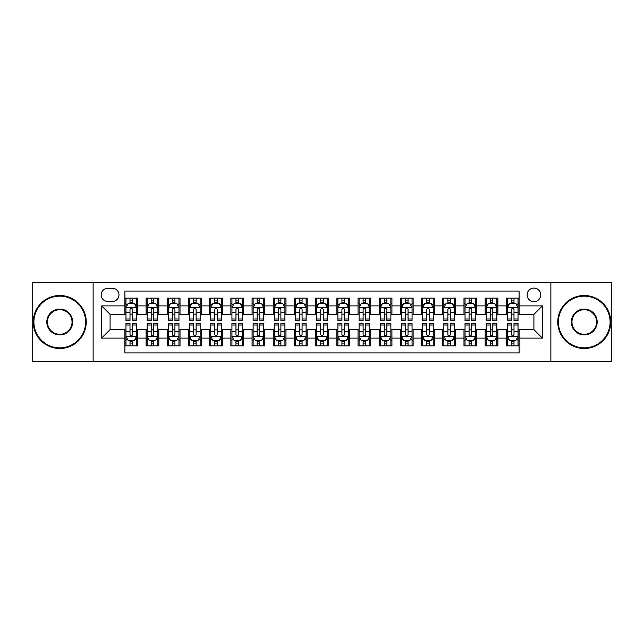 <?xml version="1.0" encoding="UTF-8"?>
<svg xmlns="http://www.w3.org/2000/svg" width="644" height="644" viewBox="0 0 644 644"><rect width="100%" height="100%" fill="white"/><g stroke="black" fill="none" stroke-linecap="round" stroke-linejoin="round"><path stroke-width="0.97" d="M533.916 288.093A6.778 6.778 0 0 0 527.138 294.872A6.778 6.778 0 0 0 533.916 301.658A6.778 6.778 0 0 0 540.702 294.872A6.778 6.778 0 0 0 533.916 288.093M550.87 361.204L611.8 361.204L611.8 282.797L550.87 282.797L550.87 361.204L93.13 361.204L93.13 282.797L32.2 282.797L32.2 361.204L93.13 361.204M519.088 298.156L506.369 298.156L506.369 305.892L497.893 305.892L497.893 314.369L506.369 314.369L506.369 305.892M497.893 305.892L497.893 298.156L485.182 298.156L485.182 305.892L476.705 305.892L476.705 314.369L485.182 314.369L485.182 305.892M476.705 305.892L476.705 298.156L463.986 298.156L463.986 305.892L455.509 305.892L455.509 314.369L463.986 314.369L463.986 305.892M455.509 305.892L455.509 298.156L442.79 298.156L442.79 305.892L434.314 305.892L434.314 314.369L442.79 314.369L442.79 305.892M434.314 305.892L434.314 298.156L421.603 298.156L421.603 305.892L413.126 305.892L413.126 314.369L421.603 314.369L421.603 305.892M413.126 305.892L413.126 298.156L400.407 298.156L400.407 305.892L391.93 305.892L391.93 314.369L400.407 314.369L400.407 305.892M391.93 305.892L391.93 298.156L379.219 298.156L379.219 305.892L370.743 305.892L370.743 314.369L379.219 314.369L379.219 305.892M370.743 305.892L370.743 298.156L358.024 298.156L358.024 305.892L349.547 305.892L349.547 314.369L358.024 314.369L358.024 305.892M349.547 305.892L349.547 298.156L336.836 298.156L336.836 305.892L328.36 305.892L328.36 314.369L336.836 314.369L336.836 305.892M328.36 305.892L328.36 298.156L315.641 298.156L315.641 305.892L307.164 305.892L307.164 314.369L315.641 314.369L315.641 305.892M307.164 305.892L307.164 298.156L294.453 298.156L294.453 305.892L285.976 305.892L285.976 314.369L294.453 314.369L294.453 305.892M285.976 305.892L285.976 298.156L273.257 298.156L273.257 305.892L264.781 305.892L264.781 314.369L273.257 314.369L273.257 305.892M264.781 305.892L264.781 298.156L252.07 298.156L252.07 305.892L243.593 305.892L243.593 314.369L252.07 314.369L252.07 305.892M243.593 305.892L243.593 298.156L230.874 298.156L230.874 305.892L222.397 305.892L222.397 314.369L230.874 314.369L230.874 305.892M222.397 305.892L222.397 298.156L209.686 298.156L209.686 305.892L201.21 305.892L201.21 314.369L209.686 314.369L209.686 305.892M201.21 305.892L201.21 298.156L188.491 298.156L188.491 305.892L180.014 305.892L180.014 314.369L188.491 314.369L188.491 305.892M180.014 305.892L180.014 298.156L167.295 298.156L167.295 305.892L158.818 305.892L158.818 314.369L167.295 314.369L167.295 305.892M158.818 305.892L158.818 298.156L146.108 298.156L146.108 314.369L137.631 314.369L137.631 298.156L124.912 298.156M124.912 345.844L137.631 345.844L137.631 329.631L146.108 329.631L146.108 345.844L158.818 345.844L158.818 329.631L167.295 329.631L167.295 338.108L158.818 338.108M167.295 338.108L167.295 345.844L180.014 345.844L180.014 329.631L188.491 329.631L188.491 338.108L180.014 338.108M188.491 338.108L188.491 345.844L201.21 345.844L201.21 329.631L209.686 329.631L209.686 338.108L201.21 338.108M209.686 338.108L209.686 345.844L222.397 345.844L222.397 329.631L230.874 329.631L230.874 338.108L222.397 338.108M230.874 338.108L230.874 345.844L243.593 345.844L243.593 329.631L252.07 329.631L252.07 338.108L243.593 338.108M252.07 338.108L252.07 345.844L264.781 345.844L264.781 329.631L273.257 329.631L273.257 338.108L264.781 338.108M273.257 338.108L273.257 345.844L285.976 345.844L285.976 329.631L294.453 329.631L294.453 338.108L285.976 338.108M294.453 338.108L294.453 345.844L307.164 345.844L307.164 329.631L315.641 329.631L315.641 338.108L307.164 338.108M315.641 338.108L315.641 345.844L328.36 345.844L328.36 329.631L336.836 329.631L336.836 338.108L328.36 338.108M336.836 338.108L336.836 345.844L349.547 345.844L349.547 329.631L358.024 329.631L358.024 338.108L349.547 338.108M358.024 338.108L358.024 345.844L370.743 345.844L370.743 329.631L379.219 329.631L379.219 338.108L370.743 338.108M379.219 338.108L379.219 345.844L391.93 345.844L391.93 329.631L400.407 329.631L400.407 338.108L391.93 338.108M400.407 338.108L400.407 345.844L413.126 345.844L413.126 329.631L421.603 329.631L421.603 338.108L413.126 338.108M421.603 338.108L421.603 345.844L434.314 345.844L434.314 329.631L442.79 329.631L442.79 338.108L434.314 338.108M442.79 338.108L442.79 345.844L455.509 345.844L455.509 329.631L463.986 329.631L463.986 338.108L455.509 338.108M463.986 338.108L463.986 345.844L476.705 345.844L476.705 329.631L485.182 329.631L485.182 338.108L476.705 338.108M485.182 338.108L485.182 345.844L497.893 345.844L497.893 329.631L506.369 329.631L506.369 338.108L497.893 338.108M107.749 301.44L112.41 301.44A6.569 6.569 0 0 0 118.979 294.872A6.569 6.569 0 0 0 112.41 288.303L107.749 288.303A6.569 6.569 0 0 0 101.18 294.872A6.569 6.569 0 0 0 107.749 301.44M550.87 282.797L93.13 282.797M519.088 305.892L519.088 291.056L124.912 291.056L124.912 314.369L110.084 314.369L110.084 329.631L124.912 329.631L124.912 352.944L519.088 352.944L519.088 329.631L533.916 329.631L533.916 314.369L519.088 314.369L519.088 305.892L542.393 305.892L542.393 338.108L519.088 338.108M124.912 338.108L101.607 338.108L101.607 305.892L124.912 305.892M506.369 338.108L506.369 345.844L519.088 345.844M124.912 303.461L125.974 303.461M129.999 303.461L132.543 303.461M136.568 303.461L137.631 303.461M124.912 314.159L125.974 314.159M129.999 314.159L132.543 314.159M136.568 314.159L137.631 314.159M124.912 329.841L125.974 329.841M129.999 329.841L132.543 329.841M136.568 329.841L137.631 329.841M124.912 340.539L125.974 340.539M129.999 340.539L132.543 340.539M136.568 340.539L137.631 340.539M146.108 314.159L147.17 314.159M151.195 314.159L153.739 314.159M157.764 314.159L158.818 314.159M146.108 303.461L147.17 303.461M151.195 303.461L153.739 303.461M157.764 303.461L158.818 303.461M146.108 329.841L147.17 329.841M151.195 329.841L153.739 329.841M157.764 329.841L158.818 329.841M146.108 340.539L147.17 340.539M151.195 340.539L153.739 340.539M157.764 340.539L158.818 340.539M167.295 329.841L168.358 329.841M172.383 329.841L174.927 329.841M178.952 329.841L180.014 329.841M167.295 340.539L168.358 340.539M172.383 340.539L174.927 340.539M178.952 340.539L180.014 340.539M167.295 303.461L168.358 303.461M172.383 303.461L174.927 303.461M178.952 303.461L180.014 303.461M167.295 314.159L168.358 314.159M172.383 314.159L174.927 314.159M178.952 314.159L180.014 314.159M188.491 329.841L189.553 329.841M193.578 329.841L196.122 329.841M200.147 329.841L201.21 329.841M188.491 340.539L189.553 340.539M193.578 340.539L196.122 340.539M200.147 340.539L201.21 340.539M188.491 303.461L189.553 303.461M193.578 303.461L196.122 303.461M200.147 303.461L201.21 303.461M188.491 314.159L189.553 314.159M193.578 314.159L196.122 314.159M200.147 314.159L201.21 314.159M209.686 329.841L210.741 329.841M214.766 329.841L217.31 329.841M221.335 329.841L222.397 329.841M209.686 340.539L210.741 340.539M214.766 340.539L217.31 340.539M221.335 340.539L222.397 340.539M209.686 303.461L210.741 303.461M214.766 303.461L217.31 303.461M221.335 303.461L222.397 303.461M209.686 314.159L210.741 314.159M214.766 314.159L217.31 314.159M221.335 314.159L222.397 314.159M230.874 329.841L231.937 329.841M235.962 329.841L238.505 329.841M242.53 329.841L243.593 329.841M230.874 340.539L231.937 340.539M235.962 340.539L238.505 340.539M242.53 340.539L243.593 340.539M230.874 303.461L231.937 303.461M235.962 303.461L238.505 303.461M242.53 303.461L243.593 303.461M230.874 314.159L231.937 314.159M235.962 314.159L238.505 314.159M242.53 314.159L243.593 314.159M252.07 329.841L253.124 329.841M257.149 329.841L259.693 329.841M263.726 329.841L264.781 329.841M252.07 340.539L253.124 340.539M257.149 340.539L259.693 340.539M263.726 340.539L264.781 340.539M252.07 303.461L253.124 303.461M257.149 303.461L259.693 303.461M263.726 303.461L264.781 303.461M252.07 314.159L253.124 314.159M257.149 314.159L259.693 314.159M263.726 314.159L264.781 314.159M273.257 329.841L274.32 329.841M278.345 329.841L280.889 329.841M284.914 329.841L285.976 329.841M273.257 340.539L274.32 340.539M278.345 340.539L280.889 340.539M284.914 340.539L285.976 340.539M273.257 303.461L274.32 303.461M278.345 303.461L280.889 303.461M284.914 303.461L285.976 303.461M273.257 314.159L274.32 314.159M278.345 314.159L280.889 314.159M284.914 314.159L285.976 314.159M294.453 329.841L295.507 329.841M299.541 329.841L302.076 329.841M306.109 329.841L307.164 329.841M294.453 340.539L295.507 340.539M299.541 340.539L302.076 340.539M306.109 340.539L307.164 340.539M294.453 303.461L295.507 303.461M299.541 303.461L302.076 303.461M306.109 303.461L307.164 303.461M294.453 314.159L295.507 314.159M299.541 314.159L302.076 314.159M306.109 314.159L307.164 314.159M315.641 329.841L316.703 329.841M320.728 329.841L323.272 329.841M327.297 329.841L328.36 329.841M315.641 340.539L316.703 340.539M320.728 340.539L323.272 340.539M327.297 340.539L328.36 340.539M315.641 303.461L316.703 303.461M320.728 303.461L323.272 303.461M327.297 303.461L328.36 303.461M315.641 314.159L316.703 314.159M320.728 314.159L323.272 314.159M327.297 314.159L328.36 314.159M336.836 329.841L337.891 329.841M341.924 329.841L344.459 329.841M348.493 329.841L349.547 329.841M336.836 340.539L337.891 340.539M341.924 340.539L344.459 340.539M348.493 340.539L349.547 340.539M336.836 303.461L337.891 303.461M341.924 303.461L344.459 303.461M348.493 303.461L349.547 303.461M336.836 314.159L337.891 314.159M341.924 314.159L344.459 314.159M348.493 314.159L349.547 314.159M358.024 329.841L359.086 329.841M363.111 329.841L365.655 329.841M369.68 329.841L370.743 329.841M358.024 340.539L359.086 340.539M363.111 340.539L365.655 340.539M369.68 340.539L370.743 340.539M358.024 303.461L359.086 303.461M363.111 303.461L365.655 303.461M369.68 303.461L370.743 303.461M358.024 314.159L359.086 314.159M363.111 314.159L365.655 314.159M369.68 314.159L370.743 314.159M379.219 329.841L380.274 329.841M384.307 329.841L386.851 329.841M390.876 329.841L391.93 329.841M379.219 340.539L380.274 340.539M384.307 340.539L386.851 340.539M390.876 340.539L391.93 340.539M379.219 303.461L380.274 303.461M384.307 303.461L386.851 303.461M390.876 303.461L391.93 303.461M379.219 314.159L380.274 314.159M384.307 314.159L386.851 314.159M390.876 314.159L391.93 314.159M400.407 329.841L401.47 329.841M405.495 329.841L408.038 329.841M412.063 329.841L413.126 329.841M400.407 340.539L401.47 340.539M405.495 340.539L408.038 340.539M412.063 340.539L413.126 340.539M400.407 303.461L401.47 303.461M405.495 303.461L408.038 303.461M412.063 303.461L413.126 303.461M400.407 314.159L401.47 314.159M405.495 314.159L408.038 314.159M412.063 314.159L413.126 314.159M421.603 329.841L422.665 329.841M426.69 329.841L429.234 329.841M433.259 329.841L434.314 329.841M421.603 340.539L422.665 340.539M426.69 340.539L429.234 340.539M433.259 340.539L434.314 340.539M421.603 303.461L422.665 303.461M426.69 303.461L429.234 303.461M433.259 303.461L434.314 303.461M421.603 314.159L422.665 314.159M426.69 314.159L429.234 314.159M433.259 314.159L434.314 314.159M442.79 329.841L443.853 329.841M447.878 329.841L450.422 329.841M454.447 329.841L455.509 329.841M442.79 340.539L443.853 340.539M447.878 340.539L450.422 340.539M454.447 340.539L455.509 340.539M442.79 303.461L443.853 303.461M447.878 303.461L450.422 303.461M454.447 303.461L455.509 303.461M442.79 314.159L443.853 314.159M447.878 314.159L450.422 314.159M454.447 314.159L455.509 314.159M463.986 329.841L465.049 329.841M469.074 329.841L471.617 329.841M475.642 329.841L476.705 329.841M463.986 340.539L465.049 340.539M469.074 340.539L471.617 340.539M475.642 340.539L476.705 340.539M463.986 303.461L465.049 303.461M469.074 303.461L471.617 303.461M475.642 303.461L476.705 303.461M463.986 314.159L465.049 314.159M469.074 314.159L471.617 314.159M475.642 314.159L476.705 314.159M485.182 329.841L486.236 329.841M490.261 329.841L492.805 329.841M496.83 329.841L497.893 329.841M485.182 340.539L486.236 340.539M490.261 340.539L492.805 340.539M496.83 340.539L497.893 340.539M485.182 303.461L486.236 303.461M490.261 303.461L492.805 303.461M496.83 303.461L497.893 303.461M485.182 314.159L486.236 314.159M490.261 314.159L492.805 314.159M496.83 314.159L497.893 314.159M506.369 329.841L507.432 329.841M511.457 329.841L514.001 329.841M518.026 329.841L519.088 329.841M506.369 340.539L507.432 340.539M511.457 340.539L514.001 340.539M518.026 340.539L519.088 340.539M506.369 303.461L507.432 303.461M511.457 303.461L514.001 303.461M518.026 303.461L519.088 303.461M506.369 314.159L507.432 314.159M511.457 314.159L514.001 314.159M518.026 314.159L519.088 314.159M110.084 314.369L101.607 305.892M110.084 329.631L101.607 338.108M542.393 305.892L533.916 314.369M542.393 338.108L533.916 329.631M132.543 300.917L129.999 300.917M136.568 319.005L132.543 319.005L132.543 320.728L136.568 320.728L136.568 307.8L134.451 303.566L128.092 303.566L125.974 307.8L125.974 320.728L129.999 320.728L129.999 319.005L125.974 319.005M125.974 307.8L125.974 298.156M136.568 307.8L136.568 298.156M129.999 303.566L129.999 298.156M132.543 298.156L132.543 303.566M132.543 319.005L132.543 309.394C131.698 307.76 130.853 307.76 129.999 309.394L129.999 319.005M129.999 343.083L132.543 343.083M125.974 324.995L129.999 324.995L129.999 323.272L125.974 323.272L125.974 336.2L128.092 340.435L134.451 340.435L136.568 336.2L136.568 323.272L132.543 323.272L132.543 324.995L136.568 324.995M136.568 336.2L136.568 345.844M125.974 336.2L125.974 345.844M132.543 340.435L132.543 345.844M129.999 345.844L129.999 340.435M129.999 324.995L129.999 334.606C130.845 336.24 131.698 336.24 132.543 334.606L132.543 324.995M59.747 296.143A25.857 25.857 0 0 0 33.899 322A25.857 25.857 0 0 0 59.747 347.857A25.857 25.857 0 0 0 85.604 322A25.857 25.857 0 0 0 59.747 296.143M59.747 348.493A26.493 26.493 0 0 1 33.263 322A26.493 26.493 0 0 1 59.747 295.507A26.493 26.493 0 0 1 86.24 322A26.493 26.493 0 0 1 59.747 348.493M59.747 309.072A12.928 12.928 0 0 1 72.675 322A12.928 12.928 0 0 1 59.747 334.928A12.928 12.928 0 0 1 46.819 322A12.928 12.928 0 0 1 59.747 309.072M59.747 334.292A12.292 12.292 0 0 0 72.039 322A12.292 12.292 0 0 0 59.747 309.708A12.292 12.292 0 0 0 47.455 322A12.292 12.292 0 0 0 59.747 334.292M584.253 296.143A25.857 25.857 0 0 0 558.396 322A25.857 25.857 0 0 0 584.253 347.857A25.857 25.857 0 0 0 610.101 322A25.857 25.857 0 0 0 584.253 296.143M584.253 348.493A26.493 26.493 0 0 1 557.76 322A26.493 26.493 0 0 1 584.253 295.507A26.493 26.493 0 0 1 610.737 322A26.493 26.493 0 0 1 584.253 348.493M584.253 309.072A12.928 12.928 0 0 1 597.181 322A12.928 12.928 0 0 1 584.253 334.928A12.928 12.928 0 0 1 571.325 322A12.928 12.928 0 0 1 584.253 309.072M584.253 334.292A12.292 12.292 0 0 0 596.545 322A12.292 12.292 0 0 0 584.253 309.708A12.292 12.292 0 0 0 571.961 322A12.292 12.292 0 0 0 584.253 334.292M153.739 300.917L151.195 300.917M157.764 319.005L153.739 319.005L153.739 320.728L157.764 320.728L157.764 307.8L155.647 303.566L149.287 303.566L147.17 307.8L147.17 320.728L151.195 320.728L151.195 319.005L147.17 319.005M147.17 307.8L147.17 298.156M157.764 307.8L157.764 298.156M151.195 303.566L151.195 298.156M153.739 298.156L153.739 303.566M153.739 319.005L153.739 309.394C152.886 307.76 152.04 307.76 151.195 309.394L151.195 319.005M174.927 300.917L172.383 300.917M178.952 319.005L174.927 319.005L174.927 320.728L178.952 320.728L178.952 307.8L176.834 303.566L170.475 303.566L168.358 307.8L168.358 320.728L172.383 320.728L172.383 319.005L168.358 319.005M168.358 307.8L168.358 298.156M178.952 307.8L178.952 298.156M172.383 303.566L172.383 298.156M174.927 298.156L174.927 303.566M174.927 319.005L174.927 309.394C174.081 307.76 173.236 307.76 172.383 309.394L172.383 319.005M196.122 300.917L193.578 300.917M200.147 319.005L196.122 319.005L196.122 320.728L200.147 320.728L200.147 307.8L198.03 303.566L191.671 303.566L189.553 307.8L189.553 320.728L193.578 320.728L193.578 319.005L189.553 319.005M189.553 307.8L189.553 298.156M200.147 307.8L200.147 298.156M193.578 303.566L193.578 298.156M196.122 298.156L196.122 303.566M196.122 319.005L196.122 309.394C195.277 307.76 194.424 307.76 193.578 309.394L193.578 319.005M217.31 300.917L214.766 300.917M221.335 319.005L217.31 319.005L217.31 320.728L221.335 320.728L221.335 307.8L219.218 303.566L212.858 303.566L210.741 307.8L210.741 320.728L214.766 320.728L214.766 319.005L210.741 319.005M210.741 307.8L210.741 298.156M221.335 307.8L221.335 298.156M214.766 303.566L214.766 298.156M217.31 298.156L217.31 303.566M217.31 319.005L217.31 309.394C216.464 307.76 215.619 307.76 214.766 309.394L214.766 319.005M151.195 343.083L153.739 343.083M147.17 324.995L151.195 324.995L151.195 323.272L147.17 323.272L147.17 336.2L149.287 340.435L155.647 340.435L157.764 336.2L157.764 323.272L153.739 323.272L153.739 324.995L157.764 324.995M157.764 336.2L157.764 345.844M147.17 336.2L147.17 345.844M153.739 340.435L153.739 345.844M151.195 345.844L151.195 340.435M151.195 324.995L151.195 334.606C152.04 336.24 152.886 336.24 153.739 334.606L153.739 324.995M172.383 343.083L174.927 343.083M168.358 324.995L172.383 324.995L172.383 323.272L168.358 323.272L168.358 336.2L170.475 340.435L176.834 340.435L178.952 336.2L178.952 323.272L174.927 323.272L174.927 324.995L178.952 324.995M178.952 336.2L178.952 345.844M168.358 336.2L168.358 345.844M174.927 340.435L174.927 345.844M172.383 345.844L172.383 340.435M172.383 324.995L172.383 334.606C173.228 336.24 174.081 336.24 174.927 334.606L174.927 324.995M193.578 343.083L196.122 343.083M189.553 324.995L193.578 324.995L193.578 323.272L189.553 323.272L189.553 336.2L191.671 340.435L198.03 340.435L200.147 336.2L200.147 323.272L196.122 323.272L196.122 324.995L200.147 324.995M200.147 336.2L200.147 345.844M189.553 336.2L189.553 345.844M196.122 340.435L196.122 345.844M193.578 345.844L193.578 340.435M193.578 324.995L193.578 334.606C194.424 336.24 195.269 336.24 196.122 334.606L196.122 324.995M214.766 343.083L217.31 343.083M210.741 324.995L214.766 324.995L214.766 323.272L210.741 323.272L210.741 336.2L212.858 340.435L219.218 340.435L221.335 336.2L221.335 323.272L217.31 323.272L217.31 324.995L221.335 324.995M221.335 336.2L221.335 345.844M210.741 336.2L210.741 345.844M217.31 340.435L217.31 345.844M214.766 345.844L214.766 340.435M214.766 324.995L214.766 334.606C215.619 336.24 216.464 336.24 217.31 334.606L217.31 324.995M238.505 300.917L235.962 300.917M242.53 319.005L238.505 319.005L238.505 320.728L242.53 320.728L242.53 307.8L240.413 303.566L234.054 303.566L231.937 307.8L231.937 320.728L235.962 320.728L235.962 319.005L231.937 319.005M231.937 307.8L231.937 298.156M242.53 307.8L242.53 298.156M235.962 303.566L235.962 298.156M238.505 298.156L238.505 303.566M238.505 319.005L238.505 309.394C237.66 307.76 236.807 307.76 235.962 309.394L235.962 319.005M235.962 343.083L238.505 343.083M231.937 324.995L235.962 324.995L235.962 323.272L231.937 323.272L231.937 336.2L234.054 340.435L240.413 340.435L242.53 336.2L242.53 323.272L238.505 323.272L238.505 324.995L242.53 324.995M242.53 336.2L242.53 345.844M231.937 336.2L231.937 345.844M238.505 340.435L238.505 345.844M235.962 345.844L235.962 340.435M235.962 324.995L235.962 334.606C236.807 336.24 237.652 336.24 238.505 334.606L238.505 324.995M259.693 300.917L257.149 300.917M263.726 319.005L259.693 319.005L259.693 320.728L263.726 320.728L263.726 307.8L261.601 303.566L255.241 303.566L253.124 307.8L253.124 320.728L257.149 320.728L257.149 319.005L253.124 319.005M253.124 307.8L253.124 298.156M263.726 307.8L263.726 298.156M257.149 303.566L257.149 298.156M259.693 298.156L259.693 303.566M259.693 319.005L259.693 309.394C258.848 307.76 258.002 307.76 257.149 309.394L257.149 319.005M257.149 343.083L259.693 343.083M253.124 324.995L257.149 324.995L257.149 323.272L253.124 323.272L253.124 336.2L255.241 340.435L261.601 340.435L263.726 336.2L263.726 323.272L259.693 323.272L259.693 324.995L263.726 324.995M263.726 336.2L263.726 345.844M253.124 336.2L253.124 345.844M259.693 340.435L259.693 345.844M257.149 345.844L257.149 340.435M257.149 324.995L257.149 334.606C258.002 336.24 258.848 336.24 259.693 334.606L259.693 324.995M280.889 300.917L278.345 300.917M284.914 319.005L280.889 319.005L280.889 320.728L284.914 320.728L284.914 307.8L282.797 303.566L276.437 303.566L274.32 307.8L274.32 320.728L278.345 320.728L278.345 319.005L274.32 319.005M274.32 307.8L274.32 298.156M284.914 307.8L284.914 298.156M278.345 303.566L278.345 298.156M280.889 298.156L280.889 303.566M280.889 319.005L280.889 309.394C280.043 307.76 279.19 307.76 278.345 309.394L278.345 319.005M278.345 343.083L280.889 343.083M274.32 324.995L278.345 324.995L278.345 323.272L274.32 323.272L274.32 336.2L276.437 340.435L282.797 340.435L284.914 336.2L284.914 323.272L280.889 323.272L280.889 324.995L284.914 324.995M284.914 336.2L284.914 345.844M274.32 336.2L274.32 345.844M280.889 340.435L280.889 345.844M278.345 345.844L278.345 340.435M278.345 324.995L278.345 334.606C279.19 336.24 280.035 336.24 280.889 334.606L280.889 324.995M302.076 300.917L299.541 300.917M306.109 319.005L302.076 319.005L302.076 320.728L306.109 320.728L306.109 307.8L303.984 303.566L297.633 303.566L295.507 307.8L295.507 320.728L299.541 320.728L299.541 319.005L295.507 319.005M295.507 307.8L295.507 298.156M306.109 307.8L306.109 298.156M299.541 303.566L299.541 298.156M302.076 298.156L302.076 303.566M302.076 319.005L302.076 309.394C301.231 307.76 300.386 307.76 299.541 309.394L299.541 319.005M299.541 343.083L302.076 343.083M295.507 324.995L299.541 324.995L299.541 323.272L295.507 323.272L295.507 336.2L297.633 340.435L303.984 340.435L306.109 336.2L306.109 323.272L302.076 323.272L302.076 324.995L306.109 324.995M306.109 336.2L306.109 345.844M295.507 336.2L295.507 345.844M302.076 340.435L302.076 345.844M299.541 345.844L299.541 340.435M299.541 324.995L299.541 334.606C300.386 336.24 301.231 336.24 302.076 334.606L302.076 324.995M323.272 300.917L320.728 300.917M327.297 319.005L323.272 319.005L323.272 320.728L327.297 320.728L327.297 307.8L325.18 303.566L318.82 303.566L316.703 307.8L316.703 320.728L320.728 320.728L320.728 319.005L316.703 319.005M316.703 307.8L316.703 298.156M327.297 307.8L327.297 298.156M320.728 303.566L320.728 298.156M323.272 298.156L323.272 303.566M323.272 319.005L323.272 309.394C322.427 307.76 321.573 307.76 320.728 309.394L320.728 319.005M344.459 300.917L341.924 300.917M348.493 319.005L344.459 319.005L344.459 320.728L348.493 320.728L348.493 307.8L346.367 303.566L340.016 303.566L337.891 307.8L337.891 320.728L341.924 320.728L341.924 319.005L337.891 319.005M337.891 307.8L337.891 298.156M348.493 307.8L348.493 298.156M341.924 303.566L341.924 298.156M344.459 298.156L344.459 303.566M344.459 319.005L344.459 309.394C343.614 307.76 342.769 307.76 341.924 309.394L341.924 319.005M365.655 300.917L363.111 300.917M369.68 319.005L365.655 319.005L365.655 320.728L369.68 320.728L369.68 307.8L367.563 303.566L361.204 303.566L359.086 307.8L359.086 320.728L363.111 320.728L363.111 319.005L359.086 319.005M359.086 307.8L359.086 298.156M369.68 307.8L369.68 298.156M363.111 303.566L363.111 298.156M365.655 298.156L365.655 303.566M365.655 319.005L365.655 309.394C364.81 307.76 363.965 307.76 363.111 309.394L363.111 319.005M386.851 300.917L384.307 300.917M390.876 319.005L386.851 319.005L386.851 320.728L390.876 320.728L390.876 307.8L388.759 303.566L382.399 303.566L380.274 307.8L380.274 320.728L384.307 320.728L384.307 319.005L380.274 319.005M380.274 307.8L380.274 298.156M390.876 307.8L390.876 298.156M384.307 303.566L384.307 298.156M386.851 298.156L386.851 303.566M386.851 319.005L386.851 309.394C385.998 307.76 385.152 307.76 384.307 309.394L384.307 319.005M408.038 300.917L405.495 300.917M412.063 319.005L408.038 319.005L408.038 320.728L412.063 320.728L412.063 307.8L409.946 303.566L403.587 303.566L401.47 307.8L401.47 320.728L405.495 320.728L405.495 319.005L401.47 319.005M401.47 307.8L401.47 298.156M412.063 307.8L412.063 298.156M405.495 303.566L405.495 298.156M408.038 298.156L408.038 303.566M408.038 319.005L408.038 309.394C407.193 307.76 406.348 307.76 405.495 309.394L405.495 319.005M429.234 300.917L426.69 300.917M433.259 319.005L429.234 319.005L429.234 320.728L433.259 320.728L433.259 307.8L431.142 303.566L424.782 303.566L422.665 307.8L422.665 320.728L426.69 320.728L426.69 319.005L422.665 319.005M422.665 307.8L422.665 298.156M433.259 307.8L433.259 298.156M426.69 303.566L426.69 298.156M429.234 298.156L429.234 303.566M429.234 319.005L429.234 309.394C428.381 307.76 427.536 307.76 426.69 309.394L426.69 319.005M450.422 300.917L447.878 300.917M454.447 319.005L450.422 319.005L450.422 320.728L454.447 320.728L454.447 307.8L452.329 303.566L445.97 303.566L443.853 307.8L443.853 320.728L447.878 320.728L447.878 319.005L443.853 319.005M443.853 307.8L443.853 298.156M454.447 307.8L454.447 298.156M447.878 303.566L447.878 298.156M450.422 298.156L450.422 303.566M450.422 319.005L450.422 309.394C449.576 307.76 448.731 307.76 447.878 309.394L447.878 319.005M471.617 300.917L469.074 300.917M475.642 319.005L471.617 319.005L471.617 320.728L475.642 320.728L475.642 307.8L473.525 303.566L467.166 303.566L465.049 307.8L465.049 320.728L469.074 320.728L469.074 319.005L465.049 319.005M465.049 307.8L465.049 298.156M475.642 307.8L475.642 298.156M469.074 303.566L469.074 298.156M471.617 298.156L471.617 303.566M471.617 319.005L471.617 309.394C470.772 307.76 469.919 307.76 469.074 309.394L469.074 319.005M492.805 300.917L490.261 300.917M496.83 319.005L492.805 319.005L492.805 320.728L496.83 320.728L496.83 307.8L494.713 303.566L488.353 303.566L486.236 307.8L486.236 320.728L490.261 320.728L490.261 319.005L486.236 319.005M486.236 307.8L486.236 298.156M496.83 307.8L496.83 298.156M490.261 303.566L490.261 298.156M492.805 298.156L492.805 303.566M492.805 319.005L492.805 309.394C491.96 307.76 491.114 307.76 490.261 309.394L490.261 319.005M320.728 343.083L323.272 343.083M316.703 324.995L320.728 324.995L320.728 323.272L316.703 323.272L316.703 336.2L318.82 340.435L325.18 340.435L327.297 336.2L327.297 323.272L323.272 323.272L323.272 324.995L327.297 324.995M327.297 336.2L327.297 345.844M316.703 336.2L316.703 345.844M323.272 340.435L323.272 345.844M320.728 345.844L320.728 340.435M320.728 324.995L320.728 334.606C321.573 336.24 322.427 336.24 323.272 334.606L323.272 324.995M341.924 343.083L344.459 343.083M337.891 324.995L341.924 324.995L341.924 323.272L337.891 323.272L337.891 336.2L340.016 340.435L346.367 340.435L348.493 336.2L348.493 323.272L344.459 323.272L344.459 324.995L348.493 324.995M348.493 336.2L348.493 345.844M337.891 336.2L337.891 345.844M344.459 340.435L344.459 345.844M341.924 345.844L341.924 340.435M341.924 324.995L341.924 334.606C342.769 336.24 343.614 336.24 344.459 334.606L344.459 324.995M363.111 343.083L365.655 343.083M359.086 324.995L363.111 324.995L363.111 323.272L359.086 323.272L359.086 336.2L361.204 340.435L367.563 340.435L369.68 336.2L369.68 323.272L365.655 323.272L365.655 324.995L369.68 324.995M369.68 336.2L369.68 345.844M359.086 336.2L359.086 345.844M365.655 340.435L365.655 345.844M363.111 345.844L363.111 340.435M363.111 324.995L363.111 334.606C363.957 336.24 364.81 336.24 365.655 334.606L365.655 324.995M384.307 343.083L386.851 343.083M380.274 324.995L384.307 324.995L384.307 323.272L380.274 323.272L380.274 336.2L382.399 340.435L388.759 340.435L390.876 336.2L390.876 323.272L386.851 323.272L386.851 324.995L390.876 324.995M390.876 336.2L390.876 345.844M380.274 336.2L380.274 345.844M386.851 340.435L386.851 345.844M384.307 345.844L384.307 340.435M384.307 324.995L384.307 334.606C385.152 336.24 385.998 336.24 386.851 334.606L386.851 324.995M405.495 343.083L408.038 343.083M401.47 324.995L405.495 324.995L405.495 323.272L401.47 323.272L401.47 336.2L403.587 340.435L409.946 340.435L412.063 336.2L412.063 323.272L408.038 323.272L408.038 324.995L412.063 324.995M412.063 336.2L412.063 345.844M401.47 336.2L401.47 345.844M408.038 340.435L408.038 345.844M405.495 345.844L405.495 340.435M405.495 324.995L405.495 334.606C406.34 336.24 407.193 336.24 408.038 334.606L408.038 324.995M426.69 343.083L429.234 343.083M422.665 324.995L426.69 324.995L426.69 323.272L422.665 323.272L422.665 336.2L424.782 340.435L431.142 340.435L433.259 336.2L433.259 323.272L429.234 323.272L429.234 324.995L433.259 324.995M433.259 336.2L433.259 345.844M422.665 336.2L422.665 345.844M429.234 340.435L429.234 345.844M426.69 345.844L426.69 340.435M426.69 324.995L426.69 334.606C427.536 336.24 428.381 336.24 429.234 334.606L429.234 324.995M447.878 343.083L450.422 343.083M443.853 324.995L447.878 324.995L447.878 323.272L443.853 323.272L443.853 336.2L445.97 340.435L452.329 340.435L454.447 336.2L454.447 323.272L450.422 323.272L450.422 324.995L454.447 324.995M454.447 336.2L454.447 345.844M443.853 336.2L443.853 345.844M450.422 340.435L450.422 345.844M447.878 345.844L447.878 340.435M447.878 324.995L447.878 334.606C448.723 336.24 449.576 336.24 450.422 334.606L450.422 324.995M469.074 343.083L471.617 343.083M465.049 324.995L469.074 324.995L469.074 323.272L465.049 323.272L465.049 336.2L467.166 340.435L473.525 340.435L475.642 336.2L475.642 323.272L471.617 323.272L471.617 324.995L475.642 324.995M475.642 336.2L475.642 345.844M465.049 336.2L465.049 345.844M471.617 340.435L471.617 345.844M469.074 345.844L469.074 340.435M469.074 324.995L469.074 334.606C469.919 336.24 470.764 336.24 471.617 334.606L471.617 324.995M490.261 343.083L492.805 343.083M486.236 324.995L490.261 324.995L490.261 323.272L486.236 323.272L486.236 336.2L488.353 340.435L494.713 340.435L496.83 336.2L496.83 323.272L492.805 323.272L492.805 324.995L496.83 324.995M496.83 336.2L496.83 345.844M486.236 336.2L486.236 345.844M492.805 340.435L492.805 345.844M490.261 345.844L490.261 340.435M490.261 324.995L490.261 334.606C491.114 336.24 491.96 336.24 492.805 334.606L492.805 324.995M514.001 300.917L511.457 300.917M518.026 319.005L514.001 319.005L514.001 320.728L518.026 320.728L518.026 307.8L515.908 303.566L509.549 303.566L507.432 307.8L507.432 320.728L511.457 320.728L511.457 319.005L507.432 319.005M507.432 307.8L507.432 298.156M518.026 307.8L518.026 298.156M511.457 303.566L511.457 298.156M514.001 298.156L514.001 303.566M514.001 319.005L514.001 309.394C513.155 307.76 512.302 307.76 511.457 309.394L511.457 319.005M511.457 343.083L514.001 343.083M507.432 324.995L511.457 324.995L511.457 323.272L507.432 323.272L507.432 336.2L509.549 340.435L515.908 340.435L518.026 336.2L518.026 323.272L514.001 323.272L514.001 324.995L518.026 324.995M518.026 336.2L518.026 345.844M507.432 336.2L507.432 345.844M514.001 340.435L514.001 345.844M511.457 345.844L511.457 340.435M511.457 324.995L511.457 334.606C512.302 336.24 513.147 336.24 514.001 334.606L514.001 324.995M146.108 338.108L137.631 338.108M146.108 305.892L137.631 305.892M136.52 307.695L126.031 307.695M125.974 304.733L127.512 304.733M135.031 304.733L136.568 304.733M129.999 312.71L125.974 312.71M136.568 312.71L132.543 312.71M132.543 302.261L129.999 302.261M126.031 336.305L136.52 336.305M136.568 339.267L135.031 339.267M127.512 339.267L125.974 339.267M132.543 331.29L136.568 331.29M125.974 331.29L129.999 331.29M129.999 341.739L132.543 341.739M157.708 307.695L147.218 307.695M147.17 304.733L148.7 304.733M156.226 304.733L157.764 304.733M151.195 312.71L147.17 312.71M157.764 312.71L153.739 312.71M153.739 302.261L151.195 302.261M178.903 307.695L168.414 307.695M168.358 304.733L169.895 304.733M177.422 304.733L178.952 304.733M172.383 312.71L168.358 312.71M178.952 312.71L174.927 312.71M174.927 302.261L172.383 302.261M200.091 307.695L189.602 307.695M189.553 304.733L191.083 304.733M198.61 304.733L200.147 304.733M193.578 312.71L189.553 312.71M200.147 312.71L196.122 312.71M196.122 302.261L193.578 302.261M221.286 307.695L210.797 307.695M210.741 304.733L212.279 304.733M219.805 304.733L221.335 304.733M214.766 312.71L210.741 312.71M221.335 312.71L217.31 312.71M217.31 302.261L214.766 302.261M147.218 336.305L157.708 336.305M157.764 339.267L156.226 339.267M148.7 339.267L147.17 339.267M153.739 331.29L157.764 331.29M147.17 331.29L151.195 331.29M151.195 341.739L153.739 341.739M168.414 336.305L178.903 336.305M178.952 339.267L177.422 339.267M169.895 339.267L168.358 339.267M174.927 331.29L178.952 331.29M168.358 331.29L172.383 331.29M172.383 341.739L174.927 341.739M189.602 336.305L200.091 336.305M200.147 339.267L198.61 339.267M191.083 339.267L189.553 339.267M196.122 331.29L200.147 331.29M189.553 331.29L193.578 331.29M193.578 341.739L196.122 341.739M210.797 336.305L221.286 336.305M221.335 339.267L219.805 339.267M212.279 339.267L210.741 339.267M217.31 331.29L221.335 331.29M210.741 331.29L214.766 331.29M214.766 341.739L217.31 341.739M242.474 307.695L231.985 307.695M231.937 304.733L233.474 304.733M240.993 304.733L242.53 304.733M235.962 312.71L231.937 312.71M242.53 312.71L238.505 312.71M238.505 302.261L235.962 302.261M231.985 336.305L242.474 336.305M242.53 339.267L240.993 339.267M233.474 339.267L231.937 339.267M238.505 331.29L242.53 331.29M231.937 331.29L235.962 331.29M235.962 341.739L238.505 341.739M263.67 307.695L253.181 307.695M253.124 304.733L254.662 304.733M262.189 304.733L263.726 304.733M257.149 312.71L253.124 312.71M263.726 312.71L259.693 312.71M259.693 302.261L257.149 302.261M253.181 336.305L263.67 336.305M263.726 339.267L262.189 339.267M254.662 339.267L253.124 339.267M259.693 331.29L263.726 331.29M253.124 331.29L257.149 331.29M257.149 341.739L259.693 341.739M284.857 307.695L274.368 307.695M274.32 304.733L275.857 304.733M283.376 304.733L284.914 304.733M278.345 312.71L274.32 312.71M284.914 312.71L280.889 312.71M280.889 302.261L278.345 302.261M274.368 336.305L284.857 336.305M284.914 339.267L283.376 339.267M275.857 339.267L274.32 339.267M280.889 331.29L284.914 331.29M274.32 331.29L278.345 331.29M278.345 341.739L280.889 341.739M306.053 307.695L295.564 307.695M295.507 304.733L297.045 304.733M304.572 304.733L306.109 304.733M299.541 312.71L295.507 312.71M306.109 312.71L302.076 312.71M302.076 302.261L299.541 302.261M295.564 336.305L306.053 336.305M306.109 339.267L304.572 339.267M297.045 339.267L295.507 339.267M302.076 331.29L306.109 331.29M295.507 331.29L299.541 331.29M299.541 341.739L302.076 341.739M327.249 307.695L316.751 307.695M316.703 304.733L318.241 304.733M325.759 304.733L327.297 304.733M320.728 312.71L316.703 312.71M327.297 312.71L323.272 312.71M323.272 302.261L320.728 302.261M348.436 307.695L337.947 307.695M337.891 304.733L339.428 304.733M346.955 304.733L348.493 304.733M341.924 312.71L337.891 312.71M348.493 312.71L344.459 312.71M344.459 302.261L341.924 302.261M369.632 307.695L359.143 307.695M359.086 304.733L360.624 304.733M368.143 304.733L369.68 304.733M363.111 312.71L359.086 312.71M369.68 312.71L365.655 312.71M365.655 302.261L363.111 302.261M390.819 307.695L380.33 307.695M380.274 304.733L381.812 304.733M389.338 304.733L390.876 304.733M384.307 312.71L380.274 312.71M390.876 312.71L386.851 312.71M386.851 302.261L384.307 302.261M412.015 307.695L401.526 307.695M401.47 304.733L403.007 304.733M410.526 304.733L412.063 304.733M405.495 312.71L401.47 312.71M412.063 312.71L408.038 312.71M408.038 302.261L405.495 302.261M433.203 307.695L422.714 307.695M422.665 304.733L424.195 304.733M431.721 304.733L433.259 304.733M426.69 312.71L422.665 312.71M433.259 312.71L429.234 312.71M429.234 302.261L426.69 302.261M454.398 307.695L443.909 307.695M443.853 304.733L445.39 304.733M452.917 304.733L454.447 304.733M447.878 312.71L443.853 312.71M454.447 312.71L450.422 312.71M450.422 302.261L447.878 302.261M475.586 307.695L465.097 307.695M465.049 304.733L466.578 304.733M474.105 304.733L475.642 304.733M469.074 312.71L465.049 312.71M475.642 312.71L471.617 312.71M471.617 302.261L469.074 302.261M496.782 307.695L486.292 307.695M486.236 304.733L487.774 304.733M495.3 304.733L496.83 304.733M490.261 312.71L486.236 312.71M496.83 312.71L492.805 312.71M492.805 302.261L490.261 302.261M316.751 336.305L327.249 336.305M327.297 339.267L325.759 339.267M318.241 339.267L316.703 339.267M323.272 331.29L327.297 331.29M316.703 331.29L320.728 331.29M320.728 341.739L323.272 341.739M337.947 336.305L348.436 336.305M348.493 339.267L346.955 339.267M339.428 339.267L337.891 339.267M344.459 331.29L348.493 331.29M337.891 331.29L341.924 331.29M341.924 341.739L344.459 341.739M359.143 336.305L369.632 336.305M369.68 339.267L368.143 339.267M360.624 339.267L359.086 339.267M365.655 331.29L369.68 331.29M359.086 331.29L363.111 331.29M363.111 341.739L365.655 341.739M380.33 336.305L390.819 336.305M390.876 339.267L389.338 339.267M381.812 339.267L380.274 339.267M386.851 331.29L390.876 331.29M380.274 331.29L384.307 331.29M384.307 341.739L386.851 341.739M401.526 336.305L412.015 336.305M412.063 339.267L410.526 339.267M403.007 339.267L401.47 339.267M408.038 331.29L412.063 331.29M401.47 331.29L405.495 331.29M405.495 341.739L408.038 341.739M422.714 336.305L433.203 336.305M433.259 339.267L431.721 339.267M424.195 339.267L422.665 339.267M429.234 331.29L433.259 331.29M422.665 331.29L426.69 331.29M426.69 341.739L429.234 341.739M443.909 336.305L454.398 336.305M454.447 339.267L452.917 339.267M445.39 339.267L443.853 339.267M450.422 331.29L454.447 331.29M443.853 331.29L447.878 331.29M447.878 341.739L450.422 341.739M465.097 336.305L475.586 336.305M475.642 339.267L474.105 339.267M466.578 339.267L465.049 339.267M471.617 331.29L475.642 331.29M465.049 331.29L469.074 331.29M469.074 341.739L471.617 341.739M486.292 336.305L496.782 336.305M496.83 339.267L495.3 339.267M487.774 339.267L486.236 339.267M492.805 331.29L496.83 331.29M486.236 331.29L490.261 331.29M490.261 341.739L492.805 341.739M517.969 307.695L507.48 307.695M507.432 304.733L508.969 304.733M516.488 304.733L518.026 304.733M511.457 312.71L507.432 312.71M518.026 312.71L514.001 312.71M514.001 302.261L511.457 302.261M507.48 336.305L517.969 336.305M518.026 339.267L516.488 339.267M508.969 339.267L507.432 339.267M514.001 331.29L518.026 331.29M507.432 331.29L511.457 331.29M511.457 341.739L514.001 341.739"/></g></svg>
